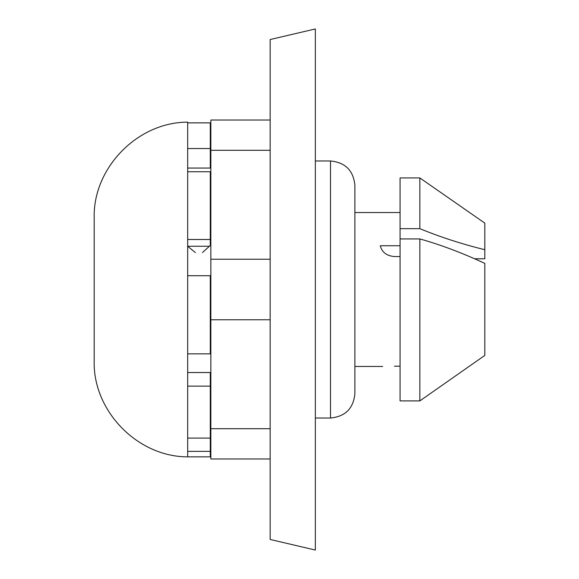 <?xml version="1.0" encoding="UTF-8"?>
<svg xmlns="http://www.w3.org/2000/svg" width="579" height="579" viewBox="0 0 579 579"><rect width="100%" height="100%" fill="white"/><g stroke="black" fill="none" stroke-linecap="round" stroke-linejoin="round"><path stroke-width="0.87" d="M210.278 239.496L210.278 171.739L187.683 171.739L187.683 239.496L210.278 239.496L210.278 245.438L202.512 252.553M209.504 246.256L187.683 246.256L195.398 252.574M187.683 239.496L187.683 438.093L210.278 438.093L210.278 451.352L187.683 451.352L187.683 456.845C137.556 456.954 92.72 410.88 94.189 360.768L94.189 218.232C92.72 168.12 137.556 122.046 187.683 122.155L187.683 171.739M187.683 372.529L210.278 372.529L210.278 386.142L187.683 386.142M187.683 438.093L187.683 451.352M94.196 360.247L94.196 218.753M187.683 148.542L210.278 148.542L210.278 168.055L187.683 168.055M210.278 148.542L210.278 122.864L187.683 122.864M187.683 353.849L210.278 353.849L210.278 275.72L187.683 275.72M210.278 386.142L210.278 438.093M210.278 451.352L210.278 456.845L187.683 456.845M400.075 366.21L394.364 366.21M484.811 355.405L419.847 400.907L484.811 355.405L484.811 263.387C462.143 252.864 440.489 244.707 419.847 238.924L400.075 238.924L400.075 400.907L419.847 400.907L419.847 238.924M484.811 249.715L484.811 223.125L419.847 177.934L400.075 177.934L400.075 228.669L419.847 228.669C440.489 237.122 462.143 244.135 484.811 249.715L484.811 258.77L474.722 258.77L484.811 263.387M400.075 245.742L380.302 245.742C381.887 252.249 386.577 255.846 394.364 256.548L400.075 256.548M400.075 228.669L400.075 238.924M419.847 177.934L419.847 228.669M270.154 428.706L210.843 428.706L210.843 458.966L270.154 458.966M270.154 259.24L210.843 259.24L210.843 150.294L270.154 150.294M270.154 120.034L210.843 120.034L210.843 150.294M210.843 428.706L210.843 319.76L270.154 319.76M210.843 259.24L210.843 319.76M315.345 550.05L315.345 28.95L270.154 39.538L270.154 539.462L315.345 550.05M330.508 418.024L330.508 160.976C345.316 162.424 353.443 170.544 354.884 185.352L354.884 393.648C353.443 408.456 345.316 416.576 330.508 418.024L315.345 418.009M354.884 366.464L382.668 366.464M354.884 212.536L400.075 212.536M210.278 416.598L210.843 416.598M210.278 162.402L210.843 162.402M315.345 160.991L330.508 160.976"/></g></svg>
